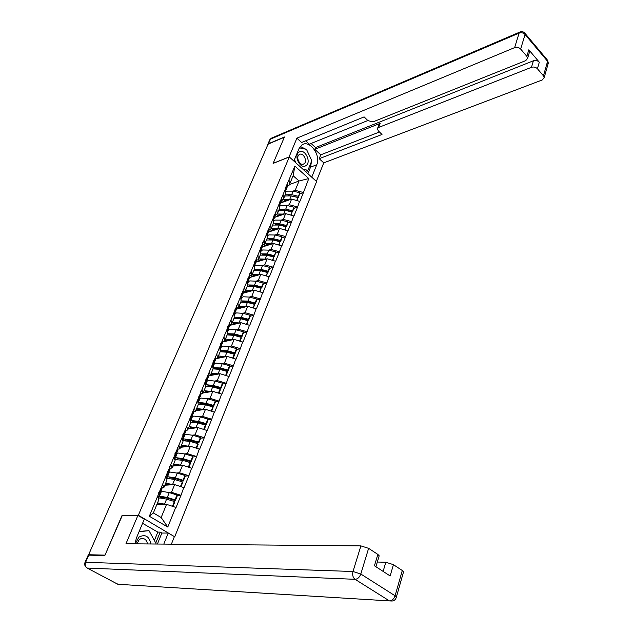 <?xml version="1.0" encoding="UTF-8"?>
<svg xmlns="http://www.w3.org/2000/svg" width="633" height="633" viewBox="0 0 633 633"><rect width="100%" height="100%" fill="white"/><g stroke="black" fill="none" stroke-linecap="round" stroke-linejoin="round"><path stroke-width="0.95" d="M174.858 536.483L316.611 181.56L289.313 156.944L138.366 515.27L174.17 536.483M289.463 184.543L299.037 180.991L308.785 178.561L294.899 166.083L285.206 188.587L285.618 193.825L283.267 199.49L281.416 200.155M308.785 178.561L303.405 192.661L299.915 193.912M280.569 202.987L291.631 199.071L299.86 201.429L303.405 192.661M299.615 201.215L297.565 207.102L294.068 208.304M274.587 217.404L285.673 213.622L293.957 216.011L297.565 207.102M293.712 215.806L291.623 221.787L288.118 222.943M268.503 232.058L279.612 228.418L287.96 230.847L291.623 221.787M287.714 230.634L285.586 236.718L282.073 237.826L281.986 236.774L275.078 235.017L268.883 234.898L267.047 235.935M262.323 246.957L273.44 243.468L281.859 245.928L285.586 236.718M281.606 245.723L279.446 251.902L275.925 252.963M256.033 262.109L267.173 258.77L275.656 261.271L279.446 251.902M275.402 261.065L273.195 267.348L269.674 268.36L269.555 267.355L262.545 265.528L256.286 265.306L254.237 266.422M249.631 277.515L260.796 274.342L269.341 276.882L273.195 267.348M269.08 276.676L266.841 283.062L263.312 284.027L263.178 283.038L256.12 281.187L249.821 280.902L247.74 282.009M243.127 293.19L254.3 290.183L262.917 292.762L266.841 283.062M262.655 292.557L260.377 299.053L256.832 299.963L256.689 299.005L249.576 297.106L243.254 296.766L241.102 297.882M236.505 309.141L247.693 306.309L256.381 308.928L260.377 299.053M256.112 308.722L253.793 315.321L250.241 316.184L250.082 315.25L242.922 313.319L236.56 312.916L234.495 313.936M229.708 325.386L240.975 322.711L249.726 325.37L253.793 315.321M249.457 325.172L247.092 331.882L243.531 332.689M222.737 341.923L234.131 339.415L242.953 342.113L247.092 331.882M242.684 341.915L240.271 348.743L236.702 349.487M215.592 358.761L227.168 356.411L236.062 359.164L240.271 348.743M235.785 358.958L233.332 365.914L229.739 366.594M210.314 375.527L220.07 373.723L229.043 376.516L233.332 365.914M228.758 376.319L226.258 383.392L222.658 384.009M203.082 392.982L212.846 391.352L221.89 394.193L226.258 383.392M221.605 393.995L219.058 401.195L215.449 401.749M195.716 410.746L205.488 409.314L214.611 412.202L219.058 401.195M214.326 412.004L211.723 419.331L208.099 419.814M188.215 428.85L197.994 427.607L207.189 430.543L211.723 419.331M206.896 430.345L204.253 437.807L200.606 438.226M180.571 447.286L190.359 446.249L199.632 449.232L204.253 437.807M199.332 449.042L196.634 456.638L192.978 456.979M172.785 466.07L182.573 465.247L191.926 468.278L196.634 456.638M191.625 468.088L188.871 475.826L185.2 476.087M164.849 485.218L174.637 484.609L184.076 487.695L188.871 475.826M183.768 487.505L180.959 495.386L177.272 495.568M156.762 504.73L166.55 504.351L176.069 507.492L180.959 495.386M175.76 507.302L167.777 527.036L149.325 516.243L157.585 496.375L158.836 499.722L153.36 512.944L161.154 517.525L166.55 504.351M285.451 188.808L157.585 496.375M287.121 205.503L289.313 204.736L291.631 199.071M289.313 204.736L297.32 206.896M283.086 194.497L283.267 199.49M281.099 220.126L283.315 219.382L285.673 213.622M279.367 203.438L279.58 208.392L277.191 214.16L275.331 214.793M283.315 219.382L291.378 221.574M276.961 209.23L277.191 214.16M274.975 234.993L277.207 234.273L279.612 228.418M273.179 218.322L273.44 223.212L271.011 229.075L269.144 229.684M277.207 234.273L285.341 236.505M270.734 224.209L271.011 229.075M268.748 250.114L271.003 249.418L273.44 243.468M266.889 233.458L267.189 238.277L264.721 244.243L262.845 244.836M271.003 249.418L279.193 251.689M264.396 239.448L264.721 244.243M262.418 265.496L264.689 264.831L267.173 258.77M260.487 248.856L260.836 253.611L258.327 259.672L256.444 260.242M264.689 264.831L272.942 267.134M257.955 254.949L258.327 259.672M255.969 281.147L258.264 280.506L260.796 274.342M253.968 264.531L254.379 269.207L251.815 275.379L249.932 275.917M258.264 280.506L266.58 282.856M251.396 270.726L251.815 275.379M249.41 297.067L251.736 296.458L254.3 290.183M247.345 280.474L247.796 285.072L245.193 291.354L243.301 291.868M251.736 296.458L260.116 298.847M244.718 286.789L245.193 291.354M242.732 313.264L245.082 312.686L247.693 306.309M240.595 296.703L241.11 301.221L238.459 307.614L236.552 308.097M245.082 312.686L253.524 315.115M237.921 303.128L238.459 307.614M235.935 329.753L238.317 329.207L240.975 322.711M233.727 313.224L234.297 317.655L231.599 324.167L229.684 324.618M238.317 329.207L246.823 331.684M231.005 319.768L231.599 324.167M229.011 346.536L231.425 346.022L234.131 339.415M226.733 330.046L227.358 334.39L224.612 341.013L222.697 341.44M231.425 346.022L240.002 348.546M223.963 336.709L224.612 341.013M221.961 363.627L224.406 363.144L227.168 356.411M219.611 347.177L220.3 351.426L217.507 358.175L215.576 358.563M224.406 363.144L233.055 365.708M216.795 353.958L217.507 358.175M214.785 381.019L217.261 380.583L220.07 373.723M212.356 364.624L213.107 368.778L210.259 375.646L208.328 376.002M217.261 380.583L225.981 383.194M209.483 371.531L210.259 375.646M207.466 398.735L209.99 398.339L212.846 391.352M204.973 382.387L205.788 386.447L202.884 393.441L200.938 393.766M209.99 398.339L218.773 400.998M202.046 389.43L202.884 393.441M200.012 416.783L202.576 416.427L205.488 409.314M197.449 400.499L198.327 404.447L195.375 411.577L193.413 411.861M202.576 416.427L211.438 419.133M194.466 407.668L195.375 411.577M192.416 435.164L195.027 434.855L197.994 427.607M189.773 418.943L190.723 422.781L187.716 430.044L185.754 430.298M195.027 434.855L203.961 437.617M186.735 426.254L187.716 430.044M184.662 453.893L187.328 453.632L190.359 446.249M181.956 437.743L182.984 441.47L179.914 448.876L177.936 449.082M187.328 453.632L196.341 456.448M178.862 445.197L179.914 448.876M176.765 472.978L179.487 472.772L182.573 465.247M173.988 456.915L175.088 460.515L171.962 468.064L169.968 468.222M179.487 472.772L188.571 475.636M170.831 464.511L171.962 468.064M168.695 492.427L171.496 492.284L174.637 484.609M165.87 476.451L167.041 479.933L163.852 487.624L161.85 487.742M171.496 492.284L180.658 495.204M162.649 484.198L163.852 487.624M161.154 517.525L167.777 527.036M149.325 516.243L153.36 512.944M122.145 515.832L105.007 555.133L88.628 554.737L89.411 555.157M289.313 156.944L273.116 163.417L284.352 137.242L268.091 144.11L88.628 554.737M121.932 515.705L138.366 515.27M293.039 191.119L295.215 190.327L299.037 180.991L293.119 175.721L289.241 185.065L287.398 185.754M295.215 190.327L303.16 192.456M289.107 180.017L289.241 185.065M294.899 166.083L293.119 175.721M195.36 421.531L192.06 421.974M203.747 403.553L201.167 403.949M211.754 385.893L209.626 386.265M219.485 368.548L217.665 368.897M226.994 351.513L225.411 351.837M234.313 334.762L232.912 335.079M241.45 318.304L240.216 318.605M248.429 302.131L247.329 302.416M255.265 286.219L254.276 286.496M261.959 270.584L261.081 270.837M268.527 255.202L267.743 255.439M274.967 240.081L274.271 240.295M281.281 225.198L280.672 225.403M287.485 210.567L286.955 210.749M293.57 196.167L293.111 196.333M158.606 496.778L160.584 496.312L167.278 497.467L175.048 499.856L177.026 494.982L169.272 492.601L162.594 491.469L160.616 491.952M159.437 497.989L162.127 497.245L167.595 498.187L175.349 500.576L177.327 495.71L177.026 494.982M157.546 502.847L165.783 504.374M158.297 498.282L159.904 497.957L166.598 499.113L174.376 501.51L174.676 502.23L172.983 506.408M156.889 504.422L159.437 503.757L163.979 504.446M158.036 497.593L159.089 495.615M159.247 494.682L158.701 492.727M172.453 506.242L174.376 501.51M161.795 489.103L161.431 486.176M175.349 500.576L175.048 499.856M159.397 491.073L159.983 493.471L159.168 494.381M166.669 477.361L168.655 476.831L175.317 477.899L183.016 480.241L184.963 475.462L177.272 473.128L170.625 472.083L168.639 472.622M167.895 478.453L170.174 477.773L175.61 478.651L183.309 480.985L185.247 476.214L184.963 475.462M165.664 483.256L173.798 484.656M166.637 478.722L167.99 478.445L174.653 479.513L182.359 481.863L182.644 482.607L181.014 486.635M164.976 484.918L167.539 484.158L171.986 484.775M166.297 477.717L167.223 476.016M167.405 475.035L166.906 473.001M180.492 486.468L182.359 481.863M169.881 469.631L169.581 466.576M183.309 480.985L183.016 480.241M167.587 471.379L168.117 473.872L167.349 474.805M174.581 458.308L176.567 457.722L183.198 458.703L190.842 460.998L192.749 456.306L185.121 454.027L178.506 453.062L176.504 453.663M176.109 459.289L178.071 458.672L183.483 459.479L191.111 461.774L193.018 457.081L192.749 456.306M173.632 464.029L181.671 465.318M174.787 459.526L182.549 460.294L190.193 462.588L190.47 463.356L188.895 467.233M172.904 465.777L175.483 464.939L179.851 465.477M174.392 458.221L175.206 456.789M175.412 455.76L174.953 453.655M188.373 467.067L190.193 462.588M177.81 450.522L177.58 447.349M191.111 461.774L190.842 460.998M175.618 452.057L176.093 454.652L175.381 455.602M182.454 439.563L184.338 438.97L190.937 439.872L198.517 442.119L200.384 437.514L192.82 435.282L186.237 434.396L184.235 435.053M184.108 440.489L185.817 439.935L191.198 440.671L198.77 442.918L200.637 438.313L200.384 437.514M181.449 445.173L189.394 446.352M182.771 440.703L190.296 441.43L197.884 443.678L198.137 444.469L196.626 448.196M180.69 447.001L183.277 446.083L187.574 446.542M182.328 439.096L183.04 437.925M183.261 436.849L182.85 434.673M196.111 448.037L197.884 443.678M185.596 431.777L185.422 428.486M198.77 442.918L198.517 442.119M183.499 433.107L183.926 435.789L183.246 436.762M190.311 421.095L191.965 420.565L198.525 421.396L206.049 423.588L207.885 419.07L200.376 416.886L193.825 416.079L191.815 416.791M191.926 422.029L193.421 421.538L198.778 422.211L206.287 424.411L208.122 419.893L207.885 419.07M189.117 426.658L196.982 427.734M190.588 422.235L197.9 422.923L205.424 425.123L205.662 425.938L204.214 429.522M188.325 428.573L190.929 427.576L195.154 427.971M190.122 420.336L190.968 418.302L190.723 419.41M190.968 418.302L190.596 416.055M203.699 429.364L205.424 425.123M193.231 413.373L193.12 409.978M206.287 424.411L206.049 423.588M191.237 414.52L191.609 417.282L190.96 418.263M197.994 402.968L199.45 402.501L205.978 403.253L213.44 405.405L215.244 400.966L207.79 398.83L201.27 398.094L199.26 398.861M199.577 403.917L200.883 403.482L206.216 404.099L213.661 406.244L215.465 401.813L215.244 400.966M196.649 408.491L204.435 409.464M198.256 404.115L205.361 404.756L212.83 406.908L213.052 407.747L211.659 411.189M195.826 410.477L198.438 409.409L202.6 409.733M198.825 396.274L199.15 399.122L198.271 401.243M197.765 401.931L198.525 400.088L198.2 397.777M211.153 411.039L212.83 406.908M200.732 395.316L200.677 391.819M213.661 406.244L213.44 405.405M150.899 543.976C149.206 536.119 145.186 533.856 138.833 537.188L135.32 543.834M147.489 543.945C146.571 539.522 144.237 537.821 140.479 538.857L139.244 539.633L136.894 543.85M139.189 531.396L149 530.668L156.003 543.438L155.765 544.024M139.054 531.72L149 530.668M305.794 165.727C311.808 162.634 305.098 148.272 299.322 151.944C293.19 154.998 300.05 169.549 305.794 165.727M303.856 163.915L304.006 163.82C307.907 161.478 303.278 152.015 299.425 154.492L299.235 154.61C295.334 156.984 300.042 166.455 303.856 163.915M299.393 147.845L306.483 149.356L311.8 160.735L307.923 170.269L303.025 169.312M305.217 171.29L307.923 170.269M296.038 163.013L294.44 159.619M154.389 540.503L157.815 532.116L160.204 532.1L161.874 533.065L168.243 533.041L174.399 536.618L171.377 544.166M168.243 533.041L163.789 544.095M85.012 562.42L88.09 555.394L88.747 555.141L104.833 555.545L121.876 515.84L137.907 515.412L144.308 519.131L136.404 538.074L134.964 543.834M137.907 515.412L125.967 543.747L360.897 545.891L368.62 548.344L377.838 554.405L379.183 555.806L379.017 556.352M157.815 532.116L142.567 523.301M383.123 571.401L385.821 562.239L393.425 564.668L402.295 570.507L403.553 571.789L403.395 572.319M377.838 554.405L374.435 565.775L390.15 575.951L393.425 564.668M385.821 562.239L377.323 562.033M161.874 533.065L157.419 544.032M155.765 543.003L160.204 532.1M289.012 157.063L296.901 138.16L514.629 47.625L519.115 33.09L270.505 139.133L268.495 143.731L284.462 136.981L273.155 163.322L288.957 157.016M293.847 161.035L299.045 148.597L301.775 145.044C309.276 139.094 321.263 155.077 316.745 164.778L311.745 177.177M316.365 181.339L323.748 162.863L319.206 158.685L382 134.481L378.305 130.841L377.434 128.744L378.605 127.462L531.475 67.32L533.39 60.792C535.676 60.111 537.646 60.586 539.308 62.208L528.816 49.801L529.56 51.779L529.243 52.832M311.088 143.462L315.519 147.568L314.807 149.317L320.765 154.816L319.206 158.685M305.62 140.827L309.268 144.197L367.813 120.531M323.748 162.863L542.275 79.948L544.166 77.661L543.446 75.833L547.592 61.314L525.073 34.491L520.643 49.05L526.854 56.345L527.613 58.323L525.746 60.626L372.964 121.892L367.884 120.602L364.11 116.891L301.593 142.48L296.901 138.16M543.446 75.833L537.417 68.744C535.74 67.122 533.761 66.647 531.475 67.32M520.643 49.05C518.925 47.388 516.924 46.905 514.629 47.625M268.495 143.731L267.648 145.123M314.807 149.317L380.132 123.395L378.605 127.462M315.519 147.568L533.39 60.792M320.765 154.816L379.476 131.996M377.616 128.254L378.953 124.685L380.132 123.395M307.891 173.703L310.566 167.128L311.436 161.637M311.214 159.492L306.965 150.393M305.802 149.214L300.295 146.452M306.641 172.572L307.519 170.419M205.527 385.165L206.793 384.769L213.289 385.45L220.695 387.554L222.468 383.202L215.078 381.098L208.589 380.441L206.564 381.256M207.07 386.138L208.21 385.75L213.511 386.312L220.909 388.417L222.674 384.065L222.468 383.202M204.04 390.656L211.754 391.534M205.765 386.32L212.688 386.921L220.094 389.026L220.308 389.888L218.963 393.196M203.193 392.713L205.804 391.574L209.919 391.843M205.266 383.859L205.947 382.213L205.678 383.408M205.947 382.213L205.654 379.84M218.464 393.046L220.094 389.026M208.091 377.592L208.091 373.992M220.909 388.417L220.695 387.554M206.271 378.36L206.556 381.288L205.954 382.285M212.91 367.694L220.474 367.963L227.817 370.028L229.557 365.747L222.223 363.698L215.774 363.105L213.78 363.943M214.413 368.667L220.68 368.849L228.015 370.906L229.755 366.634L229.557 365.747M211.303 373.138L218.947 373.937M213.068 368.865L219.88 369.403L227.231 371.476L227.429 372.354L226.139 375.535M210.417 375.266L213.044 374.056L217.103 374.277M212.633 366.127L213.234 364.671L212.941 365.898M213.234 364.671L212.981 362.234M225.641 375.385L227.231 371.476M215.315 360.185L215.37 356.49M228.015 370.906L227.817 370.028M213.582 360.778L213.819 363.785L213.25 364.782M220.157 350.54L227.524 350.793L234.811 352.81L236.52 348.617L229.249 346.599L222.824 346.077L220.854 346.947M221.637 351.513L227.722 351.695L235.001 353.72L236.702 349.519L236.52 348.617M218.425 355.944L226.005 356.648M220.165 351.742L226.938 352.209L234.234 354.235L234.424 355.137L233.181 358.191M217.523 358.136L220.157 356.862L224.161 357.02M219.865 348.72L220.395 347.438L220.086 348.696M220.395 347.438L220.173 344.945M216.882 358.5L217.42 358.191M232.691 358.049L234.234 354.235M222.412 343.086L222.515 339.304M235.001 353.72L234.811 352.81M220.767 343.513L220.957 346.591L220.403 347.596M227.263 333.694L234.455 333.923L241.687 335.909L243.365 331.787L236.141 329.809L229.755 329.35L227.753 330.284M228.75 334.667L234.637 334.849L241.861 336.827L243.531 332.713L243.365 331.787M225.427 339.051L232.944 339.676M227.136 334.928L233.878 335.324L241.118 337.31L241.292 338.228L240.105 341.155M223.884 341.67L227.136 339.968L231.1 340.079M226.962 331.621L227.421 330.513L227.097 331.811M227.421 330.513L227.231 327.965M239.614 341.013L241.118 337.31M229.383 326.296L229.534 322.426M241.861 336.827L241.687 335.909M227.817 326.565L227.967 329.706L227.429 330.719M234.226 317.149L241.26 317.362L248.437 319.301L250.082 315.25M235.745 318.106L241.426 318.304L248.595 320.243L250.241 316.191M232.303 322.45L239.765 322.996M233.988 318.407L240.698 318.731L247.883 320.678L246.902 324.428M230.76 325.133L233.996 323.376L237.921 323.439M233.933 314.83L234.321 313.897L234.281 314.498M234.321 313.897L234.17 311.294M246.411 324.286L247.883 320.678M236.228 309.806L236.433 305.85M248.595 320.243L248.437 319.301M234.74 309.917L234.851 313.121L234.329 314.134M241.07 300.897L247.946 301.086L255.067 302.985L256.689 299.005M242.629 301.838L248.104 302.044L255.218 303.943L256.832 299.963M239.06 306.15L246.466 306.617M240.714 302.17L247.392 302.432L254.521 304.338L253.572 307.994M237.517 308.88L240.738 307.068L244.615 307.084M240.777 298.341L241.102 297.565L240.833 298.784M241.102 297.565L240.983 294.907M253.089 307.852L254.521 304.338M242.953 293.601L243.207 289.566M255.218 303.943L255.067 302.985M241.545 293.562L241.616 296.83L241.102 297.842M247.788 284.929L254.513 285.087L261.587 286.955L263.178 283.038M249.41 285.847L254.664 286.061L261.722 287.928L263.312 284.019M245.707 290.128L253.05 290.523M247.329 286.219L253.968 286.409L261.049 288.284L260.131 291.845M244.156 292.913L247.353 291.045L251.198 291.022M247.511 282.144L247.558 282.619M247.764 281.519L247.677 278.813M259.657 291.702L261.049 288.284M249.568 277.681L249.861 273.567M261.722 287.928L261.587 286.955M248.231 277.491L247.756 281.835M254.363 269.239L260.97 269.373L267.988 271.201L269.555 267.355M256.088 270.133L261.105 270.362L268.115 272.19L269.674 268.345M252.227 274.382L259.522 274.706M253.825 270.536L260.44 270.671L267.458 272.499L266.58 275.972M250.684 277.214L253.865 275.3L257.671 275.228M254.118 266.224L254.157 266.707M254.316 265.749L254.252 263.004M266.105 275.838L267.458 272.499M256.064 262.03L256.397 257.845M268.115 272.19L267.988 271.201M254.798 261.698L254.3 266.097M260.741 253.849L267.316 253.92L274.287 255.716L275.822 251.934L268.867 250.146L262.64 249.972L260.654 251.079M262.671 254.688L267.442 254.925L274.398 256.721L275.822 251.934M258.644 258.905L265.884 259.158M260.21 255.123L266.794 255.194L273.765 256.99L272.918 260.377M257.093 261.785L260.266 259.823L264.032 259.712M260.614 250.581L260.646 251.04M260.749 250.257L260.717 247.463M272.443 260.242L273.765 256.99M262.45 246.648L262.83 242.392M274.398 256.721L274.287 255.716M261.255 246.174L260.725 250.636M267.007 238.72L273.559 238.728L280.474 240.485L281.986 236.774M269.152 239.496L273.67 239.749L280.577 241.505L282.089 237.794M264.95 243.681L272.143 243.879M266.493 239.97L273.037 239.986L279.96 241.751L279.145 245.042M263.399 246.617L266.556 244.607L270.291 244.457M267.079 235.017L267.071 232.184M262.845 245.018L263.304 244.686M278.678 244.916L279.96 241.751M268.724 231.52L269.144 227.2M280.577 241.505L280.474 240.485M267.593 230.926L267.047 235.436M273.179 223.837L279.691 223.789L286.559 225.522L288.047 221.866L281.187 220.142L275.023 220.078L273.321 221.036M275.545 224.565L279.794 224.826L286.654 226.551L288.047 221.866M271.153 228.719L278.291 228.853M272.665 225.071L279.185 225.031L286.053 226.756L285.269 229.969M269.595 231.702L272.736 229.644L276.447 229.455M273.298 220.047L273.321 217.166M269.144 230.024L269.967 229.415M284.803 229.842L286.053 226.756M274.904 216.652L275.355 212.261M286.654 226.551L286.559 225.522M273.836 215.924L273.29 220.442M279.24 209.206L285.72 209.104L292.541 210.797L294.005 207.205L287.2 205.519L281.06 205.503L279.493 206.39M281.843 209.879L285.823 210.156L292.628 211.849L294.005 207.205M275.323 215.283L276.534 214.381M277.254 214.009L284.344 214.081M278.742 210.417L285.222 210.322L292.042 212.015L291.283 215.149M275.695 217.024L278.821 214.927L282.492 214.706M279.422 204.688L279.462 202.402M290.824 215.022L292.042 212.015M280.973 202.03L281.463 197.583M292.628 211.849L292.541 210.797M279.968 201.183L279.462 205.646M285.206 194.814L291.655 194.663L298.428 196.325L299.86 192.788L293.103 191.134L287.002 191.158L285.554 191.973M288.062 195.431L298.499 197.385L299.86 192.788M281.392 200.788L283.584 199.403L290.294 199.545M284.715 196.001L291.164 195.858L297.937 197.52L297.209 200.574M281.685 202.6L284.803 200.455L288.442 200.202M285.467 189.227L285.499 187.882M296.75 200.447L297.937 197.52M286.939 187.653L287.469 183.143M298.499 197.385L298.428 196.325M285.997 186.68L285.53 191.095M159.302 496.533L161.304 491.699M158.432 498.638L158.622 498.171M164.588 504.01L166.598 499.113M167.278 497.467L169.272 492.601M159.935 493.028L161.961 488.154M167.365 477.084L169.335 472.345M172.674 484.316L174.653 479.513M175.317 477.899L177.272 473.128M168.077 473.413L170.063 468.626M175.286 458.015L177.216 453.363M180.611 465.002L182.549 460.294M183.198 458.703L185.121 454.027M176.069 454.17L178.015 449.477M183.048 439.294L184.939 434.729M188.397 446.051L190.296 441.43M190.937 439.872L192.82 435.282M183.91 435.29L185.825 430.685M190.668 420.921L192.527 416.443M196.032 427.457L197.9 422.923M198.525 421.396L200.376 416.886M191.601 416.767L193.476 412.249M198.153 402.889L199.973 398.489M203.533 409.203L205.361 404.756M205.978 403.253L207.79 398.83M199.15 398.584L200.993 394.153M88.747 555.141L85.621 562.294L352.992 571.504C352.209 574.954 352.897 577.557 355.066 579.314L87.196 568.054L117.841 584.275L389.453 600.907L355.066 579.314C357.629 579.084 359.544 577.32 360.802 574.02L395.087 595.78L402.295 570.507M368.62 548.344L360.802 574.02L352.992 571.504L360.897 545.891M395.087 595.78C393.908 599.024 392.025 600.733 389.453 600.907L392.199 601.026C394.478 600.63 395.87 599.293 396.369 597.022L395.087 595.78M396.266 597.481L403.553 571.789M87.196 568.054C85.289 566.741 84.767 564.826 85.621 562.294L84.964 562.539C84.339 564.446 84.782 566.06 86.294 567.382M120.294 584.425L117.058 583.863M526.854 56.345L528.816 49.801M539.308 62.208L537.417 68.744M310.566 167.128L316.745 164.778M546.912 59.47L547.68 60.38L548.004 64.178M544.166 77.661L548.297 63.15L547.68 60.38L525.176 33.565C523.752 31.713 521.94 31.223 519.74 32.077L519.115 33.09C521.394 32.354 523.38 32.821 525.073 34.491L525.176 33.565L524.401 32.671M267.806 144.3L269.69 139.98L271.193 138.255L520.476 31.8M269.793 139.743L271.85 137.978M205.519 385.125L207.292 380.86M210.892 391.289L212.688 386.921M213.289 385.45L215.078 381.098M206.564 380.742L208.368 376.39M212.862 367.425L214.468 363.556M218.116 373.699L219.88 369.403M220.474 367.963L222.223 363.698M213.835 363.223L215.616 358.943M220.078 350.041L221.518 346.552M225.213 356.426L226.938 352.209M227.524 350.793L229.249 346.599M220.98 346.014L222.729 341.82M227.152 332.974L228.45 329.856M232.176 339.462L233.878 335.324M234.455 333.923L236.141 329.809M227.999 329.12L229.716 324.998M234.107 316.215L235.254 313.446M239.021 322.798L240.698 318.731M241.26 317.362L242.922 313.319M234.89 312.52L236.576 308.469M240.936 299.749L241.948 297.328M245.746 306.427L247.392 302.432M247.946 301.086L249.576 297.106M241.664 296.212L243.317 292.232M247.653 283.576L248.516 281.479M252.353 290.341L253.968 286.409M254.513 285.087L256.12 281.187M248.318 280.197L249.94 276.281M254.244 267.68L254.98 265.907M258.85 274.532L260.44 270.671M260.97 269.373L262.545 265.528M254.854 264.452L256.452 260.606M260.725 252.061L261.326 250.597M265.235 258.992L266.794 255.194M267.316 253.92L268.867 250.146M261.279 248.975L262.853 245.193M267.094 236.71L267.577 235.547M271.51 243.713L273.037 239.986M273.559 238.728L275.078 235.017M267.601 233.759L269.144 230.048M273.353 221.613L273.717 220.743M277.673 228.695L279.185 225.031M279.691 223.789L281.187 220.142M273.812 218.804L275.323 215.157M279.509 206.777L279.754 206.184M283.742 213.93L285.222 210.322M285.72 209.104L287.2 205.519M279.913 204.103L281.408 200.511M289.708 199.403L291.164 195.858M291.655 194.663L293.103 191.134M285.918 189.639L287.39 186.102M158.147 497.886L159.294 495.125M159.983 493.471L162.001 488.597M166.392 478.018L167.444 475.494M168.117 473.872L170.103 469.093M174.486 458.529L175.436 456.235M176.093 454.652L178.039 449.96M182.423 439.421L183.277 437.348M183.926 435.789L185.833 431.192M190.201 420.668L190.976 418.809M191.609 417.282L193.484 412.771M197.844 402.272L198.525 400.618M199.15 399.122L200.993 394.691M302.93 164.24L304.006 163.82M379.183 555.806L375.923 566.733M527.613 58.323L529.56 51.779M205.337 384.215L205.939 382.759M206.556 381.288L208.36 376.936M212.696 366.491L213.218 365.225M213.819 363.785L215.592 359.512M219.92 349.092L220.371 348.015M220.957 346.591L222.697 342.398M227.018 332.001L227.389 331.106M227.967 329.706L229.676 325.584M234.851 313.121L236.528 309.078M240.825 298.736L241.054 298.175M241.616 296.83L243.27 292.85M247.55 282.54L247.709 282.144M248.263 280.823L249.885 276.914M254.79 265.085L256.389 261.247M261.215 249.624L262.782 245.849M267.522 234.424L269.065 230.713M273.725 219.477L275.244 215.829M279.833 204.783L281.321 201.191M285.831 190.327L287.295 186.798"/></g></svg>
